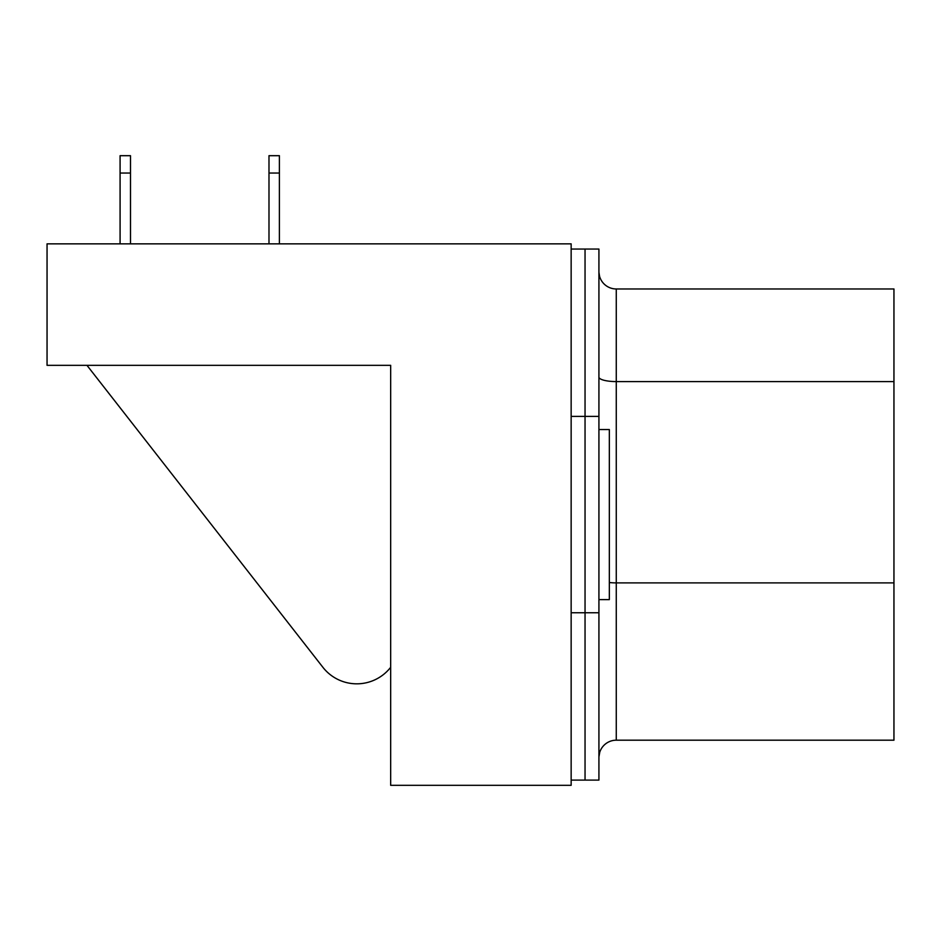 <?xml version="1.0" encoding="UTF-8"?>
<svg xmlns="http://www.w3.org/2000/svg" width="941" height="941" viewBox="0 0 941 941"><rect width="100%" height="100%" fill="white"/><g stroke="black" fill="none" stroke-linecap="round" stroke-linejoin="round"><path stroke-width="1.41" d="M571.152 249.059L585.043 249.059L585.043 780.101L598.923 780.101L598.923 249.059L585.043 249.059L585.043 780.101L571.152 780.101M322.892 667.298L86.96 365.331L322.892 667.298A43.004 43.004 0 0 0 390.668 667.298L390.668 365.331L390.668 785.312L571.152 785.312L571.152 243.848L47.05 243.848L47.05 365.331L390.668 365.331L71.351 365.331M598.923 429.543L609.333 429.543L609.333 599.617L598.923 599.617M599.723 752.341L598.935 756.905L599.723 752.341M598.935 272.255L599.546 276.242L598.935 272.255M599.546 276.242A17.35 17.35 0 0 0 616.273 288.969L893.95 288.969L893.95 740.191L616.273 740.191A17.35 17.35 0 0 0 598.923 757.54M268.985 243.848L268.985 155.688L279.395 155.688L279.395 243.848M279.395 173.038L268.985 173.038M120.083 173.038L120.083 155.688L130.493 155.688L130.493 173.038L120.083 173.038L120.083 243.848M130.493 173.038L130.493 243.848M598.923 612.756L571.152 612.756M598.923 416.404L571.152 416.404M893.95 582.891L616.273 582.891L616.273 740.191M616.273 288.969L616.273 582.891A17.35 4.493 0 0 1 609.333 582.526M893.95 381.587L616.273 381.587A17.35 4.493 0 0 1 598.923 377.094"/></g></svg>

